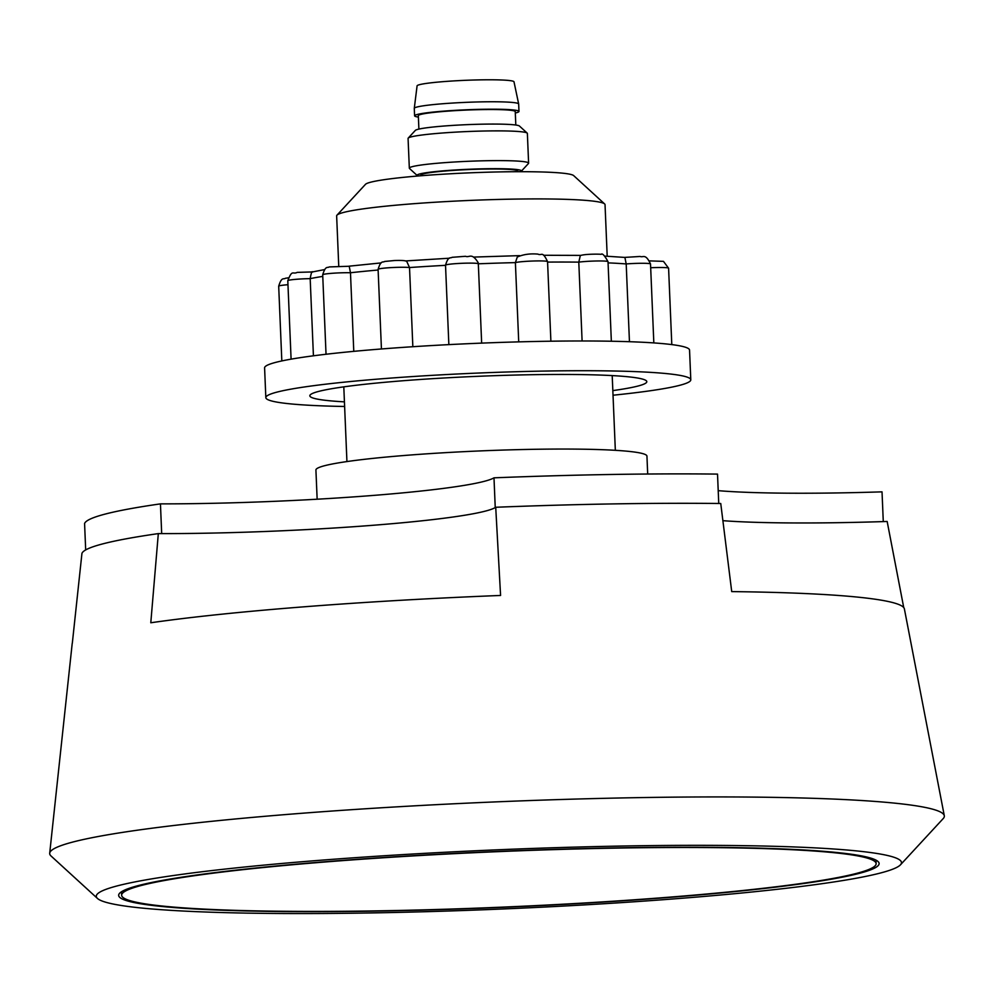 <?xml version="1.0" encoding="UTF-8"?>
<svg xmlns="http://www.w3.org/2000/svg" width="994" height="994" viewBox="0 0 994 994"><rect width="100%" height="100%" fill="white"/><g stroke="black" fill="none" stroke-linecap="round" stroke-linejoin="round"><path stroke-width="1.49" d="M944.3 815.726L904.378 608.875A416.498 30.677 177.6 0 0 861.5 597.518A416.498 30.677 177.6 0 0 731.721 591.604L720.749 503.511A403.117 29.683 177.6 0 0 495.72 507.263L500.578 595.456A416.498 30.677 177.6 0 0 150.79 622.766L158.319 533.604A403.117 29.683 177.6 0 0 81.943 553.385L72.338 643.081A416.498 30.677 177.6 0 0 72.177 643.752L49.7 853.225A447.722 32.976 -2.4 0 1 397.153 806.83A447.722 32.976 -2.4 0 1 898.203 803.512A447.722 32.976 -2.4 0 1 944.3 815.726A447.722 32.976 -2.4 0 1 943.219 818.571L900.477 864.805A402.943 29.671 -2.4 0 1 576.371 905.36A402.943 29.671 -2.4 0 1 137.818 907.634A402.943 29.671 -2.4 0 1 97.487 898.464A402.943 29.671 -2.4 0 1 392.431 855.238A402.943 29.671 -2.4 0 1 859.959 851.262A402.943 29.671 -2.4 0 1 900.477 864.805M97.487 898.464L51.017 855.971A447.722 32.976 -2.4 0 1 49.7 853.225M647.69 474.026L646.945 456.134A165.663 12.201 177.6 0 0 629.873 451.487A165.663 12.201 177.6 0 0 443.597 452.767A165.663 12.201 177.6 0 0 315.918 470.013L317.148 499.212M157.872 906.068A380.565 28.031 177.6 0 0 585.801 903.136A380.565 28.031 177.6 0 0 879.118 863.513A380.565 28.031 177.6 0 0 839.893 852.827A380.565 28.031 177.6 0 0 411.963 855.759A380.565 28.031 177.6 0 0 118.659 895.383A380.565 28.031 177.6 0 0 157.872 906.068M607.197 256.228L605.035 204.652A134.314 9.89 177.6 0 0 604.638 203.944A134.314 9.89 177.6 0 0 591.194 200.887A134.314 9.89 177.6 0 0 445.014 201.645A134.314 9.89 177.6 0 0 336.978 215.164A134.314 9.89 177.6 0 0 336.643 215.909L338.743 265.994M604.638 203.944L573.662 175.603A104.469 7.691 177.6 0 0 563.2 173.229A104.469 7.691 177.6 0 0 449.499 173.826A104.469 7.691 177.6 0 0 365.481 184.337L336.978 215.164M718.215 490.663A223.861 16.488 -2.4 0 0 882.026 491.856L883.281 521.601A223.861 16.488 -2.4 0 1 722.837 520.67A223.861 16.488 177.6 0 0 887.157 521.465L903.732 607.558M495.72 507.263A223.861 16.488 -2.4 0 1 158.319 533.604M160.556 905.857A377.583 27.807 -2.4 0 1 121.641 895.259A377.583 27.807 -2.4 0 1 412.647 855.946A377.583 27.807 -2.4 0 1 837.221 853.038A377.583 27.807 -2.4 0 1 876.136 863.637A377.583 27.807 -2.4 0 1 585.131 902.95A377.583 27.807 -2.4 0 1 160.556 905.857M718.749 503.498L717.519 474.101A399.215 29.398 177.6 0 0 493.993 477.828A223.861 16.488 -2.4 0 1 160.444 503.871A399.215 29.398 177.6 0 0 84.577 523.515L85.683 549.931M160.444 503.871L161.687 533.604A223.861 16.488 -2.4 0 0 495.236 507.574L493.993 477.828M418.387 117.081A52.235 3.852 -2.4 0 1 414.597 115.813L414.287 108.371A52.235 3.852 -2.4 0 1 414.287 108.321L417.082 85.869A48.507 3.566 -2.4 0 1 454.755 80.849A48.507 3.566 -2.4 0 1 509.003 80.489A48.507 3.566 -2.4 0 1 513.997 81.806L518.657 103.948A52.235 3.852 -2.4 0 1 518.669 103.997L518.98 111.44A52.235 3.852 -2.4 0 1 515.302 113.018M414.287 108.321A52.235 3.852 -2.4 0 1 454.854 102.916A52.235 3.852 -2.4 0 1 513.277 102.531A52.235 3.852 -2.4 0 1 518.657 103.948M414.597 115.813A52.235 3.852 -2.4 0 1 454.854 110.371A52.235 3.852 -2.4 0 1 513.587 109.974A52.235 3.852 -2.4 0 1 518.98 111.44M418.896 129.096L418.325 115.652A48.507 3.566 -2.4 0 1 455.712 110.607A48.507 3.566 -2.4 0 1 510.245 110.235A48.507 3.566 -2.4 0 1 515.252 111.589L515.811 125.033M418.089 175.988A52.235 3.852 -2.4 0 1 417.244 175.565L409.503 168.483A59.702 4.398 -2.4 0 1 409.329 168.172L408.074 138.427A59.702 4.398 -2.4 0 1 408.223 138.091L415.355 130.388A52.235 3.852 -2.4 0 1 457.364 125.132A52.235 3.852 -2.4 0 1 514.221 124.834A52.235 3.852 -2.4 0 1 519.44 126.027L527.193 133.109A59.702 4.398 -2.4 0 1 527.367 133.432L528.609 163.165A59.702 4.398 -2.4 0 1 528.46 163.501L521.341 171.204A52.235 3.852 -2.4 0 1 520.533 171.689M408.223 138.091A59.702 4.398 -2.4 0 1 456.246 132.09A59.702 4.398 -2.4 0 1 521.216 131.755A59.702 4.398 -2.4 0 1 527.193 133.109M409.329 168.172A59.702 4.398 -2.4 0 1 455.339 161.947A59.702 4.398 -2.4 0 1 522.459 161.488A59.702 4.398 -2.4 0 1 528.609 163.165M417.244 175.565A52.235 3.852 -2.4 0 1 455.476 169.962A52.235 3.852 -2.4 0 1 516.085 169.452A52.235 3.852 -2.4 0 1 521.341 171.204M420.847 175.764L420.822 175.13A48.507 3.566 -2.4 0 1 458.197 170.086A48.507 3.566 -2.4 0 1 512.742 169.713A48.507 3.566 -2.4 0 1 517.737 171.067L517.762 171.701M344.632 406.484A212.666 15.668 -2.4 0 1 279.848 402.595A212.666 15.668 -2.4 0 1 265.833 397.625A212.666 15.668 -2.4 0 1 439.41 374.937A212.666 15.668 -2.4 0 1 676.79 374.85A212.666 15.668 -2.4 0 1 690.793 379.82A212.666 15.668 -2.4 0 1 613.025 395.227M265.833 397.625L264.59 367.892A212.666 15.668 -2.4 0 1 438.168 345.191A212.666 15.668 -2.4 0 1 675.547 345.117A212.666 15.668 -2.4 0 1 689.55 350.074L690.793 379.82M612.826 390.605A168.645 12.425 177.6 0 0 646.808 381.659A168.645 12.425 177.6 0 0 635.7 377.72A168.645 12.425 177.6 0 0 447.474 377.795A168.645 12.425 177.6 0 0 309.83 395.786A168.645 12.425 177.6 0 0 320.938 399.725A168.645 12.425 177.6 0 0 344.433 401.849M445.523 265.199C448.518 255.334 450.506 258.726 452.034 257.322L465.515 256.29C469.491 258.03 471.554 252.029 478.201 262.689L478.325 263.808A16.413 1.205 177.6 0 0 468.621 263.124A16.413 1.205 177.6 0 0 445.523 265.199L448.853 344.62M481.655 343.116L478.325 263.808A179.094 13.183 177.6 0 1 515.389 262.615L517.302 257.024C523.304 254.389 530.175 253.42 537.916 254.116C542.016 256.079 542.152 250.289 547.557 261.608A16.413 1.205 177.6 0 0 543.059 260.975A16.413 1.205 177.6 0 0 527.28 261.285A16.413 1.205 177.6 0 0 515.389 262.615L518.719 341.874M378.093 269.349C381.05 259.509 383.05 262.876 384.554 261.472L394.444 260.527C402.334 260.254 406.471 260.614 406.832 261.596L409.528 267.548A16.413 1.205 177.6 0 0 394.941 267.423A16.413 1.205 177.6 0 0 378.093 269.349L381.435 348.969M412.845 346.72L409.528 267.548A179.094 13.183 177.6 0 1 445.536 265.336M322.702 274.791C325.659 264.963 327.66 268.318 329.163 266.926L349.217 266.255L350.472 272.754A16.413 1.205 177.6 0 0 333.251 273.213A16.413 1.205 177.6 0 0 322.702 274.791L326.032 354.249M353.777 351.354L350.472 272.754A179.094 13.183 177.6 0 1 378.118 270.02M312.576 272.058C312.004 270.728 311.209 272.928 310.178 278.643A16.413 1.205 177.6 0 0 292.932 279.612A16.413 1.205 177.6 0 0 287.8 280.706C292.311 268.976 292.609 274.729 297.231 272.381L312.451 271.934L324.491 269.61M313.421 355.802L310.178 278.643A179.094 13.183 177.6 0 1 322.777 276.394M650.511 264.019A16.413 1.205 177.6 0 0 650.523 263.982A16.413 1.205 177.6 0 0 626.195 263.944L629.451 341.712M608.067 262.876A179.094 13.183 177.6 0 1 626.195 263.944L624.915 257.533M605.222 256.129L624.58 257.409M547.57 262.093A179.094 13.183 177.6 0 1 578.794 262.13L580.31 255.57C585.565 253.756 601.979 254.091 601.084 254.389C602.252 252.973 604.551 255.396 608.017 261.671A16.413 1.205 177.6 0 0 606.936 261.285A16.413 1.205 177.6 0 0 594.139 261.049A16.413 1.205 177.6 0 0 578.794 262.13L582.099 340.979M287.974 284.706A16.413 1.205 177.6 0 0 280.122 285.638A16.413 1.205 177.6 0 0 278.693 286.185L281.824 360.934M649.703 260.888L663.47 261.36L668.589 268.206A16.413 1.205 177.6 0 0 650.672 267.746M346.931 461.564L343.8 386.84M615.336 450.319L612.205 375.595M121.641 895.259L121.492 891.755M876.136 863.637L875.987 860.133M608.017 261.671L611.347 341.24M547.557 261.608L550.887 341.203M278.693 286.185C281.687 276.332 283.588 279.724 285.415 278.27L288.235 277.848M624.567 257.409L640.148 256.464C643.242 257.794 645.417 253.072 650.523 263.982L653.828 342.918M668.589 268.206L671.795 344.595M287.8 280.706L291.093 359.157M348.931 266.193L381.236 262.901M405.241 260.962L449.561 258.204M473.467 257.086L519.551 255.632M543.544 255.272L580.844 255.396"/></g></svg>
